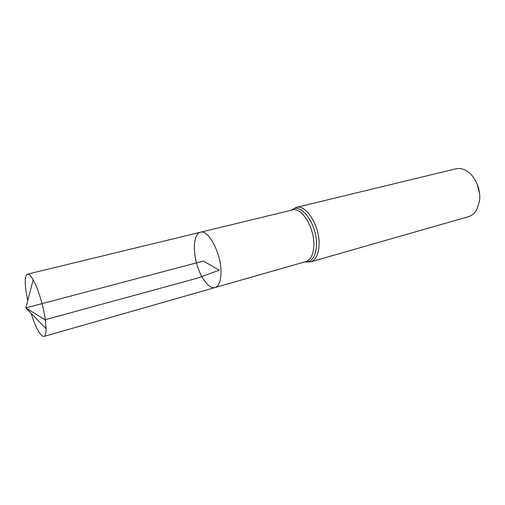 <?xml version="1.0" encoding="UTF-8"?>
<svg xmlns="http://www.w3.org/2000/svg" width="505" height="505" viewBox="0 0 505 505"><rect width="100%" height="100%" fill="white"/><g stroke="black" fill="none" stroke-linecap="round" stroke-linejoin="round"><path stroke-width="0.76" d="M304.875 261.874L306.194 261.994L305.967 261.565L215.035 287.553C219 286.133 220.988 280.83 221.001 271.652C221.038 253.005 208.35 229.251 200.441 232.25C194.236 233.72 192.544 248.264 196.451 262.884C200.264 277.523 208.918 289.333 215.035 287.553C219 286.133 220.988 280.83 221.001 271.652C221.038 253.005 208.35 229.251 200.441 232.25L27.459 274.152C25.092 275.294 24.631 281.127 26.083 291.65L27.737 300.645M479.554 193.459L476.941 183.561M296.271 207.416C306.27 203.944 320.334 226.878 319.053 245.537C318.428 254.709 315.625 260.157 310.644 261.868L468.413 216.695C471.803 215.692 474.555 213.407 476.669 209.84L479.472 201.331C481.278 189.836 475.123 175.614 466.349 170.734C462.75 168.67 459.228 168.045 455.788 168.847L296.271 207.416L291.252 210.25M31.076 313.296C35.975 328.395 40.248 336.122 43.903 336.469C45.336 336.008 46.056 333.414 46.069 328.692L45.374 320C43.638 306.668 38.052 288.336 33.178 279.852C30.837 275.749 28.93 273.849 27.459 274.152M33.178 279.852L25.837 307.911L203.382 261.053L219.239 270.156L197.24 278.192L45.008 319.772L25.837 307.911L46.069 328.692M305.967 261.565C310.651 259.955 313.27 254.798 313.832 246.099C314.981 228.449 301.744 206.722 292.357 209.985L200.441 232.25M292.868 209.215L292.004 210.074M305.62 261.659L306.794 261.981M310.644 261.868L306.194 261.994C312.229 261.609 315.65 256.218 316.446 245.815C317.809 226.013 301.794 202.619 292.338 209.499L292.357 209.985M215.035 287.553L43.903 336.469"/></g></svg>
